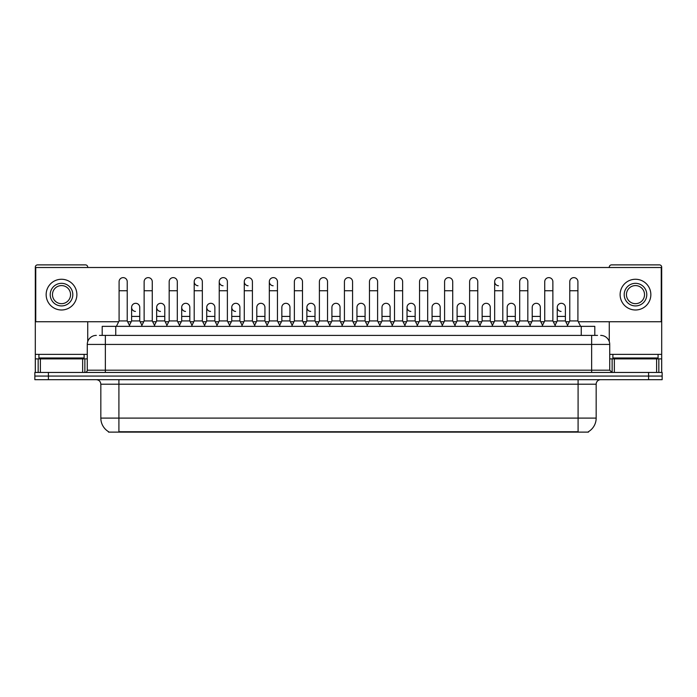 <?xml version="1.0" encoding="UTF-8"?>
<svg xmlns="http://www.w3.org/2000/svg" width="697" height="697" viewBox="0 0 697 697"><rect width="100%" height="100%" fill="white"/><g stroke="black" fill="none" stroke-linecap="round" stroke-linejoin="round"><path stroke-width="1.05" d="M102.198 335.396L102.198 326.353L594.802 326.353L594.802 335.396M588.486 431.67L588.486 432.114L108.514 432.114L108.514 431.67M108.654 431.748A15.822 15.822 0 0 1 100.83 418.095L118.908 418.095L118.908 431.748L578.092 431.748L578.092 418.095L596.17 418.095L596.17 384.204A4.522 4.522 0 0 1 600.683 379.682M100.83 418.095L100.83 384.204C100.568 381.459 99.061 379.952 96.317 379.682M588.346 431.748A15.822 15.822 0 0 0 596.17 418.095M48.407 372.451L662.15 372.451L662.15 376.066L34.85 376.066L34.85 379.682L48.407 379.682L48.407 376.066L34.85 376.066L34.85 372.451L48.407 372.451L48.407 376.066L662.15 376.066L662.15 379.682L48.407 379.682M99.688 335.396L597.521 335.396M99.479 335.396L105.352 335.396L105.352 344.431L87.273 344.431L87.273 370.194A2.257 2.257 0 0 1 85.017 372.451M96.317 335.396A9.035 9.035 0 0 0 87.273 344.431M600.683 335.396A9.035 9.035 0 0 1 609.727 344.431L609.727 370.194L611.983 372.451M116.382 326.353L119.091 320.934L127.229 320.934L129.938 326.353M127.229 320.934L127.229 281.701A4.069 4.069 0 0 0 123.16 277.633A4.069 4.069 0 0 1 123.413 277.641M119.091 320.934L119.091 290.745L127.229 290.745M119.091 290.745L119.091 281.701A4.069 4.069 0 0 1 123.16 277.633M129.415 325.316L131.611 320.934L139.749 320.934L141.935 325.316M139.749 320.934L139.749 307.377A4.069 4.069 0 0 0 135.932 303.317A4.069 4.069 0 0 1 139.749 307.377M131.611 320.934L131.611 316.412L139.749 316.412M131.611 316.412L131.611 307.377A4.069 4.069 0 0 1 135.932 303.317M141.421 326.353L144.131 320.934L152.268 320.934L154.978 326.353M152.268 320.934L152.268 281.701A4.069 4.069 0 0 0 148.2 277.633A4.069 4.069 0 0 1 148.452 277.641M144.131 320.934L144.131 290.745L152.268 290.745M144.131 290.745L144.131 281.701A4.069 4.069 0 0 1 148.2 277.633M166.452 326.353L169.171 320.934L177.299 320.934L180.018 326.353M177.299 320.934L177.299 281.701A4.069 4.069 0 0 0 173.239 277.633A4.069 4.069 0 0 1 173.492 277.641M169.171 320.934L169.171 290.745L177.299 290.745M169.171 290.745L169.171 281.701A4.069 4.069 0 0 1 173.239 277.633M191.492 326.353L194.202 320.934L202.339 320.934L205.049 326.353M202.339 320.934L202.339 281.701A4.069 4.069 0 0 0 198.27 277.633A4.069 4.069 0 0 0 194.21 281.571A4.069 4.069 0 0 0 198.018 285.761M194.202 320.934L194.202 290.745L202.339 290.745M194.202 290.745L194.202 281.701A4.069 4.069 0 0 1 198.532 277.641M216.532 326.353L219.241 320.934L227.379 320.934L230.088 326.353M227.379 320.934L227.379 281.701A4.069 4.069 0 0 0 223.31 277.633A4.069 4.069 0 0 0 219.241 281.571A4.069 4.069 0 0 0 223.057 285.761M219.241 320.934L219.241 290.745L227.379 290.745M219.241 290.745L219.241 281.701A4.069 4.069 0 0 1 223.563 277.641M154.455 325.316L156.651 320.934L164.788 320.934L166.975 325.316M164.788 320.934L164.788 307.377A4.069 4.069 0 0 0 160.972 303.317A4.069 4.069 0 0 1 164.788 307.377M156.651 320.934L156.651 316.412L164.788 316.412M156.651 316.412L156.651 307.377A4.069 4.069 0 0 1 160.972 303.317M179.495 325.316L181.69 320.934L189.819 320.934L192.015 325.316M189.819 320.934L189.819 307.377A4.069 4.069 0 0 0 186.012 303.317A4.069 4.069 0 0 1 189.819 307.377M181.69 320.934L181.69 316.412L189.819 316.412M181.69 316.412L181.69 307.377A4.069 4.069 0 0 1 186.012 303.317M204.535 325.316L206.721 320.934L214.859 320.934L217.055 325.316M214.859 320.934L214.859 307.377A4.069 4.069 0 0 0 211.052 303.317A4.069 4.069 0 0 1 214.859 307.377M206.721 320.934L206.721 316.412L214.859 316.412M206.721 316.412L206.721 307.377A4.069 4.069 0 0 1 211.052 303.317M84.11 354.372L38.919 354.372L38.919 357.988L84.11 357.988L84.11 354.372L87.273 354.372M79.589 358.894L79.589 358.441A0.453 0.453 0 0 1 80.042 357.988M79.589 358.441L43.441 358.441A0.453 0.453 0 0 0 42.987 357.988M43.441 358.441L43.441 358.894M658.081 354.372L612.89 354.372L612.89 357.988L658.081 357.988L658.081 354.372L661.697 354.372L661.697 372.451M653.559 358.894L653.559 358.441A0.453 0.453 0 0 1 654.013 357.988M653.559 358.441L617.411 358.441A0.453 0.453 0 0 0 616.958 357.988M617.411 358.441L617.411 358.894M82.647 372.451L82.647 358.894L40.382 358.894L40.382 372.451M87.726 267.509L87.726 267.151A2.257 2.257 0 0 0 85.47 264.886L37.56 264.886A2.257 2.257 0 0 0 35.303 267.151L35.303 358.894L40.382 358.894M87.726 321.744L87.726 341.608M82.647 358.894L87.273 358.894M35.303 372.451L35.303 358.894M656.618 372.451L656.618 358.894L614.353 358.894L614.353 372.451M661.697 354.372L661.697 267.151A2.257 2.257 0 0 0 659.44 264.886L611.53 264.886A2.257 2.257 0 0 0 609.274 267.151L609.274 267.509M609.274 321.744L609.274 341.608M609.727 358.894L614.353 358.894M656.618 358.894L661.697 358.894M567.585 325.316L565.389 320.934L557.251 320.934L557.251 307.377A4.069 4.069 0 0 1 561.32 303.308A4.069 4.069 0 0 0 557.251 307.246A4.069 4.069 0 0 0 561.068 311.428M505.508 326.353L502.798 320.934L494.661 320.934L494.661 281.701A4.069 4.069 0 0 1 498.73 277.633A4.069 4.069 0 0 0 494.661 281.571A4.069 4.069 0 0 0 498.468 285.761M417.355 325.316L415.159 320.934L407.031 320.934L407.031 307.377A4.069 4.069 0 0 1 411.091 303.308A4.069 4.069 0 0 0 407.031 307.246A4.069 4.069 0 0 0 410.838 311.428M317.205 325.316L315.009 320.934L306.872 320.934L306.872 307.377A4.069 4.069 0 0 1 310.94 303.308A4.069 4.069 0 0 0 306.88 307.246A4.069 4.069 0 0 0 310.688 311.428M242.086 325.316L239.899 320.934L231.761 320.934L231.761 307.377A4.069 4.069 0 0 1 235.83 303.308A4.069 4.069 0 0 0 231.761 307.246A4.069 4.069 0 0 0 235.577 311.428M280.168 326.353L277.458 320.934L269.321 320.934L269.321 281.701A4.069 4.069 0 0 1 273.39 277.633A4.069 4.069 0 0 0 269.321 281.571A4.069 4.069 0 0 0 273.128 285.761M210.79 303.308A4.069 4.069 0 0 0 206.73 307.246A4.069 4.069 0 0 0 210.538 311.428M185.75 303.308A4.069 4.069 0 0 0 181.69 307.246A4.069 4.069 0 0 0 185.498 311.428M160.719 303.308A4.069 4.069 0 0 0 156.651 307.246A4.069 4.069 0 0 0 160.458 311.428M255.128 326.353L252.419 320.934L244.281 320.934L244.281 281.701A4.069 4.069 0 0 1 248.35 277.633A4.069 4.069 0 0 0 244.281 281.571A4.069 4.069 0 0 0 248.097 285.761M135.68 303.308A4.069 4.069 0 0 0 131.611 307.246A4.069 4.069 0 0 0 135.427 311.428M440.199 307.377L440.199 307.377A4.069 4.069 0 0 0 436.392 303.317A4.069 4.069 0 0 1 440.199 307.377L440.199 320.934L442.395 325.316M390.128 307.377L390.128 307.377A4.069 4.069 0 0 0 386.312 303.317A4.069 4.069 0 0 1 390.128 307.377L390.128 320.934L392.315 325.316M340.049 307.377L340.049 307.377A4.069 4.069 0 0 0 336.233 303.317A4.069 4.069 0 0 1 340.049 307.377L340.049 320.934L342.244 325.316M366.761 326.353L369.471 320.934L377.608 320.934L377.608 281.701A4.069 4.069 0 0 0 373.54 277.633A4.069 4.069 0 0 1 373.792 277.641M264.938 307.377L264.938 307.377A4.069 4.069 0 0 0 261.122 303.317A4.069 4.069 0 0 1 264.938 307.377L264.938 320.934L267.125 325.316M291.642 326.353L294.361 320.934L302.489 320.934L302.489 281.701A4.069 4.069 0 0 0 298.421 277.633A4.069 4.069 0 0 1 298.682 277.641M578.318 321.744L661.244 321.744L661.244 267.509L35.756 267.509L35.756 321.744L118.682 321.744M127.638 321.744L131.202 321.744M140.149 321.744L143.721 321.744M152.669 321.744L156.241 321.744M165.189 321.744L168.761 321.744M177.709 321.744L181.281 321.744M190.229 321.744L193.801 321.744M202.749 321.744L206.321 321.744M215.268 321.744L218.841 321.744M227.788 321.744L231.352 321.744M240.308 321.744L243.872 321.744M252.819 321.744L256.391 321.744M265.339 321.744L268.911 321.744M277.859 321.744L281.431 321.744M290.379 321.744L293.951 321.744M302.899 321.744L306.471 321.744M315.419 321.744L318.991 321.744M327.938 321.744L331.511 321.744M340.458 321.744L344.022 321.744M352.978 321.744L356.542 321.744M365.489 321.744L369.062 321.744M378.009 321.744L381.581 321.744M390.529 321.744L394.101 321.744M403.049 321.744L406.621 321.744M415.569 321.744L419.141 321.744M428.089 321.744L431.661 321.744M440.609 321.744L444.181 321.744M453.128 321.744L456.692 321.744M465.648 321.744L469.212 321.744M478.159 321.744L481.732 321.744M490.679 321.744L494.251 321.744M503.199 321.744L506.771 321.744M515.719 321.744L519.291 321.744M528.239 321.744L531.811 321.744M540.759 321.744L544.331 321.744M553.279 321.744L556.851 321.744M565.798 321.744L569.362 321.744M289.969 307.377L289.969 307.377A4.069 4.069 0 0 0 286.162 303.317A4.069 4.069 0 0 1 289.969 307.377L289.969 320.934L292.165 325.316M365.089 307.377L365.089 307.377A4.069 4.069 0 0 0 361.273 303.317A4.069 4.069 0 0 1 365.089 307.377L365.089 320.934L367.275 325.316M515.31 307.377L515.31 307.377A4.069 4.069 0 0 0 511.502 303.317A4.069 4.069 0 0 1 515.31 307.377L515.31 320.934L517.505 325.316M61.519 283.33A11.3 11.3 0 0 0 50.219 294.631A11.3 11.3 0 0 0 61.519 305.931A11.3 11.3 0 0 0 72.81 294.631A11.3 11.3 0 0 0 61.519 283.33M61.519 285.587A9.035 9.035 0 0 0 52.475 294.631A9.035 9.035 0 0 0 61.519 303.665A9.035 9.035 0 0 0 70.554 294.631A9.035 9.035 0 0 0 61.519 285.587M61.519 309.991A15.369 15.369 0 0 0 76.879 294.631A15.369 15.369 0 0 0 61.519 279.262A15.369 15.369 0 0 0 46.15 294.631A15.369 15.369 0 0 0 61.519 309.991M635.481 283.33A11.3 11.3 0 0 0 624.19 294.631A11.3 11.3 0 0 0 635.481 305.931A11.3 11.3 0 0 0 646.781 294.631A11.3 11.3 0 0 0 635.481 283.33M635.481 285.587A9.035 9.035 0 0 0 626.446 294.631A9.035 9.035 0 0 0 635.481 303.665A9.035 9.035 0 0 0 644.525 294.631A9.035 9.035 0 0 0 635.481 285.587M635.481 309.991A15.369 15.369 0 0 0 650.85 294.631A15.369 15.369 0 0 0 635.481 279.262A15.369 15.369 0 0 0 620.121 294.631A15.369 15.369 0 0 0 635.481 309.991M244.281 320.934L241.571 326.353M252.419 320.934L252.419 281.701A4.069 4.069 0 0 0 248.35 277.633A4.069 4.069 0 0 1 248.602 277.641M269.321 320.934L266.611 326.353M277.458 320.934L277.458 281.701A4.069 4.069 0 0 0 273.39 277.633A4.069 4.069 0 0 1 273.642 277.641M302.489 320.934L305.208 326.353M294.361 320.934L294.361 290.745L302.489 290.745M294.361 290.745L294.361 281.701A4.069 4.069 0 0 1 298.421 277.633M231.761 320.934L229.574 325.316M239.899 320.934L239.899 307.377A4.069 4.069 0 0 0 236.083 303.317A4.069 4.069 0 0 1 239.899 307.377M254.605 325.316L256.801 320.934L264.938 320.934M256.801 320.934L256.801 316.412L264.938 316.412M256.801 316.412L256.801 307.377A4.069 4.069 0 0 1 261.122 303.317M279.645 325.316L281.841 320.934L289.969 320.934M281.841 320.934L281.841 316.412L289.969 316.412M281.841 316.412L281.841 307.377A4.069 4.069 0 0 1 286.162 303.317M316.682 326.353L319.392 320.934L327.529 320.934L330.239 326.353M327.529 320.934L327.529 281.701A4.069 4.069 0 0 0 323.46 277.633A4.069 4.069 0 0 1 323.722 277.641M319.392 320.934L319.392 290.745L327.529 290.745M319.392 290.745L319.392 281.701A4.069 4.069 0 0 1 323.46 277.633M341.722 326.353L344.431 320.934L352.569 320.934L355.278 326.353M352.569 320.934L352.569 281.701A4.069 4.069 0 0 0 348.5 277.633A4.069 4.069 0 0 1 348.753 277.641M344.431 320.934L344.431 290.745L352.569 290.745M344.431 290.745L344.431 281.701A4.069 4.069 0 0 1 348.5 277.633M377.608 320.934L380.318 326.353M369.471 320.934L369.471 290.745L377.608 290.745M369.471 290.745L369.471 281.701A4.069 4.069 0 0 1 373.54 277.633M391.792 326.353L394.511 320.934L402.639 320.934L405.358 326.353M402.639 320.934L402.639 281.701A4.069 4.069 0 0 0 398.579 277.633A4.069 4.069 0 0 1 398.832 277.641M394.511 320.934L394.511 290.745L402.639 290.745M394.511 290.745L394.511 281.701A4.069 4.069 0 0 1 398.579 277.633M416.832 326.353L419.542 320.934L427.679 320.934L430.389 326.353M427.679 320.934L427.679 281.701A4.069 4.069 0 0 0 423.61 277.633A4.069 4.069 0 0 1 423.872 277.641M419.542 320.934L419.542 290.745L427.679 290.745M419.542 290.745L419.542 281.701A4.069 4.069 0 0 1 423.61 277.633M306.872 320.934L304.685 325.316M315.009 320.934L315.009 307.377A4.069 4.069 0 0 0 311.202 303.317A4.069 4.069 0 0 1 315.009 307.377M329.725 325.316L331.911 320.934L340.049 320.934M331.911 320.934L331.911 316.412L340.049 316.412M331.911 316.412L331.911 307.377A4.069 4.069 0 0 1 336.233 303.317M354.756 325.316L356.951 320.934L365.089 320.934M356.951 320.934L356.951 316.412L365.089 316.412M356.951 316.412L356.951 307.377A4.069 4.069 0 0 1 361.273 303.317M379.795 325.316L381.991 320.934L390.128 320.934M381.991 320.934L381.991 316.412L390.128 316.412M381.991 316.412L381.991 307.377A4.069 4.069 0 0 1 386.312 303.317M407.031 320.934L404.835 325.316M415.159 320.934L415.159 307.377A4.069 4.069 0 0 0 411.352 303.317A4.069 4.069 0 0 1 415.159 307.377M441.872 326.353L444.581 320.934L452.719 320.934L455.429 326.353M452.719 320.934L452.719 281.701A4.069 4.069 0 0 0 448.65 277.633A4.069 4.069 0 0 1 448.903 277.641M444.581 320.934L444.581 290.745L452.719 290.745M444.581 290.745L444.581 281.701A4.069 4.069 0 0 1 448.65 277.633M466.912 326.353L469.621 320.934L477.759 320.934L480.468 326.353M477.759 320.934L477.759 281.701A4.069 4.069 0 0 0 473.69 277.633A4.069 4.069 0 0 1 473.943 277.641M469.621 320.934L469.621 290.745L477.759 290.745M469.621 290.745L469.621 281.701A4.069 4.069 0 0 1 473.69 277.633M494.661 320.934L491.951 326.353M502.798 320.934L502.798 281.701A4.069 4.069 0 0 0 498.73 277.633A4.069 4.069 0 0 1 498.982 277.641M516.982 326.353L519.701 320.934L527.829 320.934L530.548 326.353M527.829 320.934L527.829 281.701A4.069 4.069 0 0 0 523.761 277.633A4.069 4.069 0 0 1 524.022 277.641M519.701 320.934L519.701 290.745L527.829 290.745M519.701 290.745L519.701 281.701A4.069 4.069 0 0 1 523.761 277.633M542.022 326.353L544.732 320.934L552.869 320.934L555.579 326.353M552.869 320.934L552.869 281.701A4.069 4.069 0 0 0 548.8 277.633A4.069 4.069 0 0 1 549.062 277.641M544.732 320.934L544.732 290.745L552.869 290.745M544.732 290.745L544.732 281.701A4.069 4.069 0 0 1 548.8 277.633M567.062 326.353L569.771 320.934L577.909 320.934L580.618 326.353M577.909 320.934L577.909 281.701A4.069 4.069 0 0 0 573.84 277.633A4.069 4.069 0 0 1 574.093 277.641M569.771 320.934L569.771 290.745L577.909 290.745M569.771 290.745L569.771 281.701A4.069 4.069 0 0 1 573.84 277.633M429.875 325.316L432.062 320.934L440.199 320.934M432.062 320.934L432.062 316.412L440.199 316.412M432.062 316.412L432.062 307.377A4.069 4.069 0 0 1 436.392 303.317M454.914 325.316L457.101 320.934L465.239 320.934L467.426 325.316M465.239 320.934L465.239 307.377A4.069 4.069 0 0 0 461.423 303.317A4.069 4.069 0 0 1 465.239 307.377M457.101 320.934L457.101 316.412L465.239 316.412M457.101 316.412L457.101 307.377A4.069 4.069 0 0 1 461.423 303.317M479.945 325.316L482.141 320.934L490.279 320.934L492.465 325.316M490.279 320.934L490.279 307.377A4.069 4.069 0 0 0 486.462 303.317A4.069 4.069 0 0 1 490.279 307.377M482.141 320.934L482.141 316.412L490.279 316.412M482.141 316.412L482.141 307.377A4.069 4.069 0 0 1 486.462 303.317M504.985 325.316L507.181 320.934L515.31 320.934M507.181 320.934L507.181 316.412L515.31 316.412M507.181 316.412L507.181 307.377A4.069 4.069 0 0 1 511.502 303.317M530.025 325.316L532.212 320.934L540.349 320.934L542.545 325.316M540.349 320.934L540.349 307.377A4.069 4.069 0 0 0 536.542 303.317A4.069 4.069 0 0 1 540.349 307.377M532.212 320.934L532.212 316.412L540.349 316.412M532.212 316.412L532.212 307.377A4.069 4.069 0 0 1 536.542 303.317M557.251 320.934L555.065 325.316M565.389 320.934L565.389 307.377A4.069 4.069 0 0 0 561.573 303.317A4.069 4.069 0 0 1 565.389 307.377M576.28 432.114L576.28 431.67M120.72 432.114L120.72 431.67M115.754 335.396L115.754 326.353M581.246 335.396L581.246 326.353M578.092 379.682L578.092 384.204L100.83 384.204M596.17 384.204L578.092 384.204L578.092 418.095L118.908 418.095L118.908 379.682M648.593 379.682L648.593 372.451M105.352 372.451L105.352 370.194L609.727 370.194M87.273 370.194L105.352 370.194L105.352 344.431L591.648 344.431L591.648 372.451M609.727 344.431L591.648 344.431L591.648 335.396M38.919 354.372L35.303 354.372M84.868 358.894L84.868 372.451M35.338 358.894L35.338 372.451M38.161 372.451L38.161 358.894M612.89 354.372L609.727 354.372M661.662 372.451L661.662 358.894M658.839 358.894L658.839 372.451M612.132 372.451L612.132 358.894M244.281 290.745L252.419 290.745M269.321 290.745L277.458 290.745M231.761 316.412L239.899 316.412M306.872 316.412L315.009 316.412M407.031 316.412L415.159 316.412M494.661 290.745L502.798 290.745M557.251 316.412L565.389 316.412"/></g></svg>
